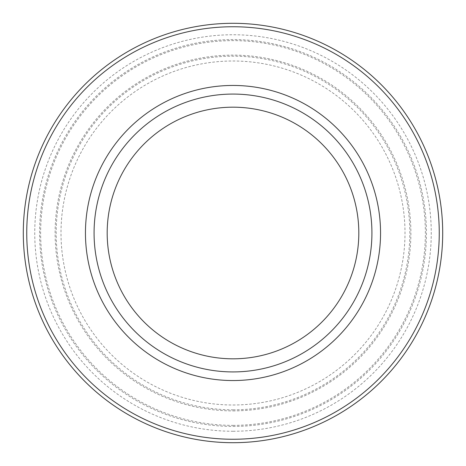 <?xml version="1.0" encoding="UTF-8"?>
<svg xmlns="http://www.w3.org/2000/svg" width="466" height="466" viewBox="0 0 466 466"><rect width="100%" height="100%" fill="white"/><g stroke="black" fill="none" stroke-linecap="round" stroke-linejoin="round"><path stroke-width="0.35" stroke-dasharray="2.33 1.75" d="M233 442.7A209.7 209.7 0 0 0 414.606 128.15A209.7 209.7 0 0 0 51.394 128.15A209.7 209.7 0 0 0 233 442.7M233 371.926A138.926 138.926 0 0 1 112.685 163.537A138.926 138.926 0 0 1 353.315 163.537A138.926 138.926 0 0 1 233 371.926M233 358.82A125.82 125.82 0 0 0 341.962 170.09A125.82 125.82 0 0 0 124.038 170.09A125.82 125.82 0 0 0 233 358.82M233 405.001A172.001 172.001 0 0 0 381.957 147A172.001 172.001 0 0 0 84.043 147A172.001 172.001 0 0 0 233 405.001M233 409.824A176.824 176.824 0 0 0 386.133 144.588A176.824 176.824 0 0 0 79.867 144.588A176.824 176.824 0 0 0 233 409.824M233 410.89A177.89 177.89 0 0 0 387.054 144.058A177.89 177.89 0 0 0 78.946 144.058A177.89 177.89 0 0 0 233 410.89M233 425.365A192.365 192.365 0 0 0 399.595 136.818A192.365 192.365 0 0 0 66.405 136.818A192.365 192.365 0 0 0 233 425.365M233 426.425A193.425 193.425 0 0 0 400.51 136.288A193.425 193.425 0 0 0 65.49 136.288A193.425 193.425 0 0 0 233 426.425M233 431.254A198.254 198.254 0 0 0 404.692 133.876A198.254 198.254 0 0 0 61.308 133.876A198.254 198.254 0 0 0 233 431.254"/><path stroke-width="0.7" d="M233 442.7A209.7 209.7 0 0 0 414.606 128.15A209.7 209.7 0 0 0 51.394 128.15A209.7 209.7 0 0 0 233 442.7M233 371.926A138.926 138.926 0 0 0 353.315 163.537A138.926 138.926 0 0 0 112.685 163.537A138.926 138.926 0 0 0 233 371.926M233 358.82A125.82 125.82 0 0 0 341.962 170.09A125.82 125.82 0 0 0 124.038 170.09A125.82 125.82 0 0 0 233 358.82M233 439.252A206.252 206.252 0 0 1 54.382 129.874A206.252 206.252 0 0 1 411.618 129.874A206.252 206.252 0 0 1 233 439.252M233 380.547A147.547 147.547 0 0 0 360.783 159.226A147.547 147.547 0 0 0 105.217 159.226A147.547 147.547 0 0 0 233 380.547"/></g></svg>
